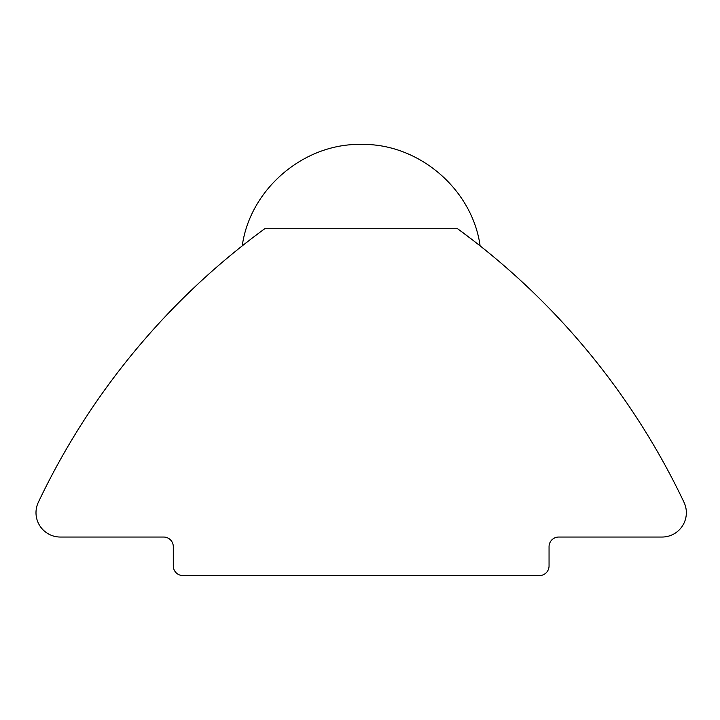 <?xml version="1.0" encoding="UTF-8"?>
<svg xmlns="http://www.w3.org/2000/svg" width="720" height="720" viewBox="0 0 720 720"><rect width="100%" height="100%" fill="white"/><g stroke="black" fill="none" stroke-linecap="round" stroke-linejoin="round"><path stroke-width="1.08" d="M264.762 228.726A722.61 722.61 0 0 0 38.349 502.281A24.327 24.327 0 0 0 60.327 537.039L163.665 537.039A9.639 9.639 0 0 1 173.295 546.678L173.295 565.947A9.639 9.639 0 0 0 182.934 575.577L539.415 575.577A9.639 9.639 0 0 0 549.054 565.947L549.054 546.678A9.639 9.639 0 0 1 558.693 537.039L662.022 537.039A24.327 24.327 0 0 0 684 502.281A722.61 722.61 0 0 0 457.596 228.726L264.762 228.726L457.596 228.726M242.739 245.475L247.842 241.479M479.61 245.475L474.318 241.326M473.787 240.912L459.378 230.04M480.105 245.862C472.356 189.378 418.887 143.208 361.152 144.423C303.426 143.235 249.993 189.396 242.244 245.862"/></g></svg>
